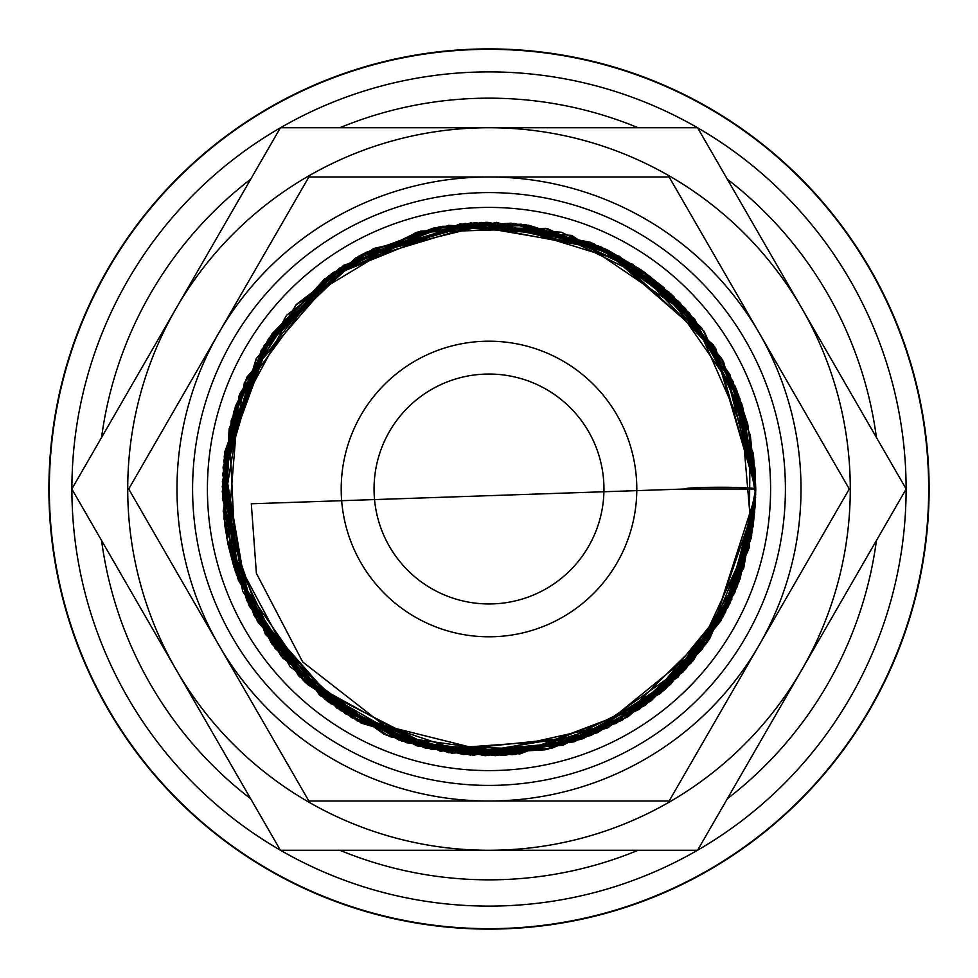 <?xml version="1.0" encoding="UTF-8"?>
<svg xmlns="http://www.w3.org/2000/svg" width="978" height="978" viewBox="0 0 978 978"><rect width="100%" height="100%" fill="white"/><g stroke="black" fill="none" stroke-linecap="round" stroke-linejoin="round"><path stroke-width="1.47" d="M684.637 489L755.774 489L734.771 591.971L676.018 677.62L588.218 733.793L485.516 750.884L384.513 725.713L302.654 661.91L256.383 573.304L251.309 503.78L684.637 489A35.575 1.748 180 0 1 720.199 487.252A35.575 1.748 180 0 1 755.774 489L755.224 505.65M233.974 567.252L228.167 544.978L224.512 523.695M489 48.9A440.1 440.1 0 0 0 48.9 489A440.1 440.1 0 0 0 489 929.1A440.1 440.1 0 0 0 929.1 489A440.1 440.1 0 0 0 489 48.9M489 906.105A417.105 417.105 0 0 1 280.527 850.273A417.105 417.105 0 0 0 697.473 850.273M697.644 850.175A417.105 417.105 0 0 0 906.105 489.098M906.105 488.902A417.105 417.105 0 0 0 697.644 127.825M697.473 127.727A417.105 417.105 0 0 0 280.527 127.727A417.105 417.105 0 0 1 489 71.895M928.672 489A439.672 439.672 0 0 0 489 49.328A439.672 439.672 0 0 0 49.328 489A439.672 439.672 0 0 0 489 928.672A439.672 439.672 0 0 0 928.672 489M906.166 489L697.583 127.727L489 127.727A361.273 361.273 0 0 0 176.126 669.637A361.273 361.273 0 0 0 489 850.273L697.583 850.273L801.874 669.637A361.273 361.273 0 0 0 489 127.727L280.417 127.727L71.834 489L280.417 850.273L489 850.273A361.273 361.273 0 0 0 801.874 669.637L906.166 489M849.283 489L669.135 176.994L489 176.994A312.006 312.006 0 0 0 218.791 645.003A312.006 312.006 0 0 0 489 801.006L669.135 801.006L759.209 645.003A312.006 312.006 0 0 0 489 176.994L308.865 176.994L128.717 489L308.865 801.006L489 801.006A312.006 312.006 0 0 0 759.209 645.003L849.283 489M636.8 489A147.8 147.8 0 0 0 489 341.2A147.8 147.8 0 0 0 341.2 489A147.8 147.8 0 0 0 489 636.8A147.8 147.8 0 0 0 636.8 489M770.591 489A281.591 281.591 0 0 0 489 207.409A281.591 281.591 0 0 0 207.409 489A281.591 281.591 0 0 0 489 770.591A281.591 281.591 0 0 0 770.591 489M785.407 489A296.407 296.407 0 0 0 489 192.593A296.407 296.407 0 0 0 192.593 489A296.407 296.407 0 0 0 489 785.407A296.407 296.407 0 0 0 785.407 489M374.048 489A114.952 114.952 0 0 1 489 374.048A114.952 114.952 0 0 1 603.952 489A114.952 114.952 0 0 1 489 603.952A114.952 114.952 0 0 1 374.048 489M280.356 127.825A417.105 417.105 0 0 0 71.895 488.902A417.105 417.105 0 0 1 280.356 127.825M71.895 489.098A417.105 417.105 0 0 0 280.356 850.175A417.105 417.105 0 0 1 71.895 489.098M876.422 437.484A390.833 390.833 0 0 0 727.326 179.231M638.108 127.727A390.833 390.833 0 0 0 339.892 127.727M339.892 850.273A390.833 390.833 0 0 0 638.108 850.273M727.326 798.769A390.833 390.833 0 0 0 876.422 540.516M250.674 179.231A390.833 390.833 0 0 0 101.578 437.484M101.578 540.516A390.833 390.833 0 0 0 250.674 798.769M755.468 501.543L737.363 586.323L693.072 660.798L627.204 717.167L546.714 749.441L416.53 745.725L303.632 680.822L254.121 615.455L226.81 538.144L224.28 456.127L246.774 377.264L343.926 265.136L485.968 222.263L590.333 242.251L678.598 301.346L736.789 390.222L755.701 494.844L709.013 639.722L591.164 735.456L440.308 751.238L305.014 682.155L237.752 578.524L224.304 455.809L267.605 340.246L358.351 256.419L496.616 222.348L632.68 264.243L722.974 360.87L755.762 489L715.737 348.498L608.353 250.38L465.112 223.351L328.999 275.551L272.104 333.718L235.38 406.298L222.263 486.592L233.938 567.118L280.735 655.663L356.848 720.725L451.579 753.121L551.616 748.304L628.169 716.581L691.36 662.778L734.918 592.375L754.759 511.946M755.334 503.914L707.73 641.702L622.509 719.942L512.179 754.747L401.493 740.982L306.151 683.231L242.715 591.445L222.348 481.751L261.236 350.124L360.381 255.295L433.401 228.106L511.164 223.167L619.404 256.297L704.111 331.249L750.15 434.684L749.172 547.912L709.515 639.099L639.27 709.405L548.145 749.099L448.731 752.693L351.493 717.583L274.94 648.182L230.49 554.783L224.891 451.518L264.036 345.686L343.327 265.527L448.633 225.319L561.201 232.202L639.221 268.559L701.642 327.948L741.837 403.963L755.737 488.927L723.732 362.276L650.15 276.444L547.704 228.766L434.672 227.862L331.359 273.803L268.779 338.461L231.26 420.247L224.475 523.426L257.41 621.385L325.063 699.429L417.349 745.957L514.269 754.551L607.815 727.84L685.578 669.307L737.192 586.776L755.175 506.543M755.334 504L734.747 592.754L685.48 669.429L621.495 720.517L545.039 749.808L463.327 754.515L384.024 734.233L290.197 666.862L233.644 566.14L224.757 452.472L264.146 345.478L339.403 268.143L439.098 226.945L546.995 228.632L645.407 272.911L721.507 358.241L754.894 467.643L755.762 488.951L747.608 423.584L694.661 319.109L602.045 247.373L487.753 222.275L373.584 248.51L286.505 315.356L233.718 411.616L222.263 491.689L235.319 571.507L271.701 643.72L328.058 701.739L431.677 749.527L545.785 749.637L659.918 693.805L735.273 591.519L755.517 500.467L740.114 578.988L702.192 649.343L645.052 705.358L573.866 741.899L451.384 753.06L336.982 708.219L254.83 616.751L222.397 498.144L239.879 393.633L296.652 304.17L361.958 254.439L439.281 226.92L521.323 224.207L600.309 246.578L713.573 345.087L755.774 488.988L753.366 453.364L693.928 318.217L571.727 235.392L442.741 226.285L324.623 278.901L264.06 345.625L229.158 428.67L223.889 518.572L248.852 605.137L320.747 695.994L424.379 747.815L503.658 755.346L581.629 739.16L651.348 700.664L706.593 643.304L752.534 529.905M755.248 505.394L730.175 602.998L670.651 684.343L597.595 732.644L512.839 754.686L425.491 748.084L344.989 713.549L248.449 604.306L223.754 460.614L268.51 338.853L365.417 252.593L442.386 226.358L523.695 224.512L601.751 247.251L669.343 292.434L733.182 381.603L755.762 488.951L730.077 374.806L680.101 302.899L609.563 251.04L526.078 224.842L438.596 227.043L333.046 272.581L256.456 358.303L222.409 481.225L249.133 605.749L330.637 703.598L448.364 752.644L562.961 745.297L663.854 690.456L723.304 616.507L753.121 526.421L755.407 502.643M755.309 504.44L751.214 538.047L721.018 620.627L665.627 688.915L591.018 735.468L505.345 755.248L406.738 742.754L319.537 695.016L236.395 574.722L229.158 428.657L295.894 304.965L416.225 232.361L545.577 228.314L661.629 285.637L739.93 398.511L751.715 535.357L693.769 659.93L581.519 739.197L485.467 755.725L389.88 736.666L307.532 684.514L249.402 606.274L223.143 467.105L271.835 334.085L358.804 256.175L470.724 222.874L593.475 243.546L685.59 308.693L742.546 406.09L755.75 488.939L750.346 435.565L722.216 359.513L672.534 295.417L605.908 249.219L528.462 225.184L420.589 231.163L323.95 279.439L244.366 382.716L223.167 511.237L265.429 634.416L361.053 723.072L470.125 755.065L582.533 738.83L677.986 677.216L739.221 581.445L755.762 490.883M755.322 504.306L720.798 621.018L616.274 723.439L473.425 755.297L340.405 710.517L248.534 604.526L223.228 466.457L271.468 334.598L360.515 255.246L475.112 222.593L592.46 243.18L689.331 312.862L738.586 394.855L755.75 488.939L714.784 346.933L604.502 248.546L460.283 223.791L324.708 278.84L238.999 395.956L227.263 540.541L282.41 657.766L386.286 735.187L519.783 753.977L645.456 705.052L725.407 612.546L755.725 494.049M755.639 497.264L743.708 568.267L683.06 672.033L583.022 738.635L431.811 749.551L299.036 676.287L238.339 580.198L223.094 467.655L256.126 358.914L331.432 273.754L418.339 231.786L514.477 223.461L607.252 249.891L684.588 307.605L737.314 391.579L755.762 488.963M755.505 500.602L728.439 606.568L661.116 692.803L583.621 738.414L495.406 755.676L406.408 742.644L326.799 700.786L246.566 600.296L222.666 473.951L261.908 349.17L355.491 258.045L481.176 222.397L608.854 250.686L641.874 270.393M642.949 271.151L664.514 288.119M670.969 293.95L674.331 297.141M735.126 386.127L747.754 424.146L755.762 488.976M732.009 599.013L644.612 705.639L515.455 754.441L398.608 739.967L299.427 676.666M298.461 675.7L227.935 543.829"/></g></svg>
